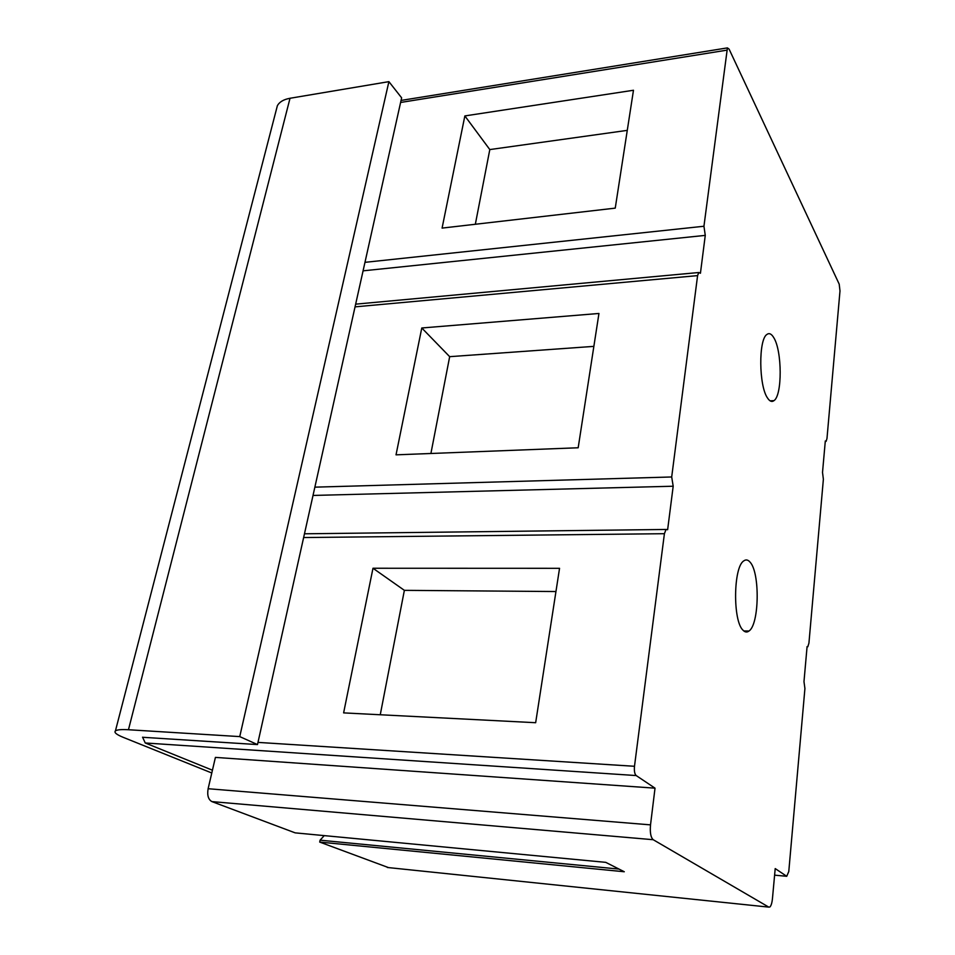 <?xml version="1.0" encoding="UTF-8"?>
<svg xmlns="http://www.w3.org/2000/svg" width="955" height="955" viewBox="0 0 955 955"><rect width="100%" height="100%" fill="white"/><g stroke="black" fill="none" stroke-linecap="round" stroke-linejoin="round"><path stroke-width="1.43" d="M808.933 643.085L807.823 646.762L807.082 646.619L803.979 681.643L804.922 688.507L788.782 871.509L786.729 876.296L775.209 868.584L772.452 898.619C771.986 903.036 771.127 905.829 769.849 907.011L768.787 907.119L653.208 839.708C650.749 837.475 649.854 832.521 650.522 824.869L655.023 788.162L636.185 775.556C634.633 774.016 634.072 770.924 634.49 766.28L664.405 533.702L666.029 529.464L667.629 529.715L673.191 486.226L671.699 476.975L697.592 275.613L698.75 272.521L700.433 273.249L705.268 235.384L703.942 226.251L727.424 47.893L729.095 49.123L839.206 284.148L839.994 290.941L826.982 438.464L826.123 441.353L825.311 440.971L822.518 472.415L823.377 479.255L808.933 643.085M750.153 562.244C760.096 572.881 759.285 624.486 748.971 631.04C746.977 632.568 744.984 632.27 743.002 630.181C732.7 620.989 733.333 567.031 743.742 560.919C745.927 559.284 748.063 559.726 750.153 562.244M773.813 337.736C782.181 350.998 782.348 395.322 773.992 400.634C771.855 402.258 769.682 401.351 767.462 397.913C758.831 385.772 758.449 339.455 766.913 334.453C769.217 332.746 771.521 333.844 773.813 337.736M212.428 770.208L145.256 742.978L142.558 737.188M633.475 90.259L464.858 115.925L442.081 228.102L615.247 208.13L633.475 90.259M705.268 235.384L363.079 270.838M598.952 313.467L421.788 327.983L396.027 454.843L578.181 447.764L598.952 313.467M673.191 486.226L313.025 495.442M559.546 568.309L372.987 568.249L343.621 712.884L535.66 722.708L559.546 568.309M655.023 788.162L215.412 757.399L208.13 788.723C207.02 795.252 208.286 799.55 211.903 801.603L295.143 832.856L605.757 862.353L624.284 871.748L319.71 842.083L320.092 840.185L619.031 869.086M324.223 835.625L320.092 840.185M388.494 867.606L319.71 842.083M372.987 568.249L404.371 590.345L555.953 591.539M404.371 590.345L380.257 714.758M421.788 327.983L449.674 356.669L593.867 346.367M449.674 356.669L430.908 453.482M464.858 115.925L489.808 149.577L627.28 130.369M489.808 149.577L475.339 224.258M276.317 109.777L277.356 105.754C279.421 101.922 283.647 99.427 290.022 98.269L388.9 81.641L401.637 97.84L257.492 744.578L142.558 737.272M211.783 772.989L123.147 737.308C116.474 734.574 113.896 732.449 115.424 730.921C116.999 729.727 121.357 729.322 128.459 729.739L239.741 736.603L257.492 744.578M388.9 81.641L239.741 736.603M726.588 50.209L400.611 102.46M703.942 226.251L364.977 262.339M697.592 275.613L355.045 306.865M671.699 476.975L314.863 487.157M664.405 533.702L303.63 537.546M634.49 766.28L257.981 742.393M636.185 775.556L145.256 742.978M786.729 876.296L774.601 875.162M650.522 824.869L208.13 788.723M768.787 907.119L387.36 867.486M653.208 839.708L211.903 801.603M290.022 98.269L128.459 729.739M727.424 47.893L401.064 100.43M698.75 272.521L355.654 304.156M666.029 529.464L304.466 533.797M748.971 631.04L743.802 630.945M773.992 400.634L770.1 400.837M115.424 730.921L277.356 105.754"/></g></svg>
